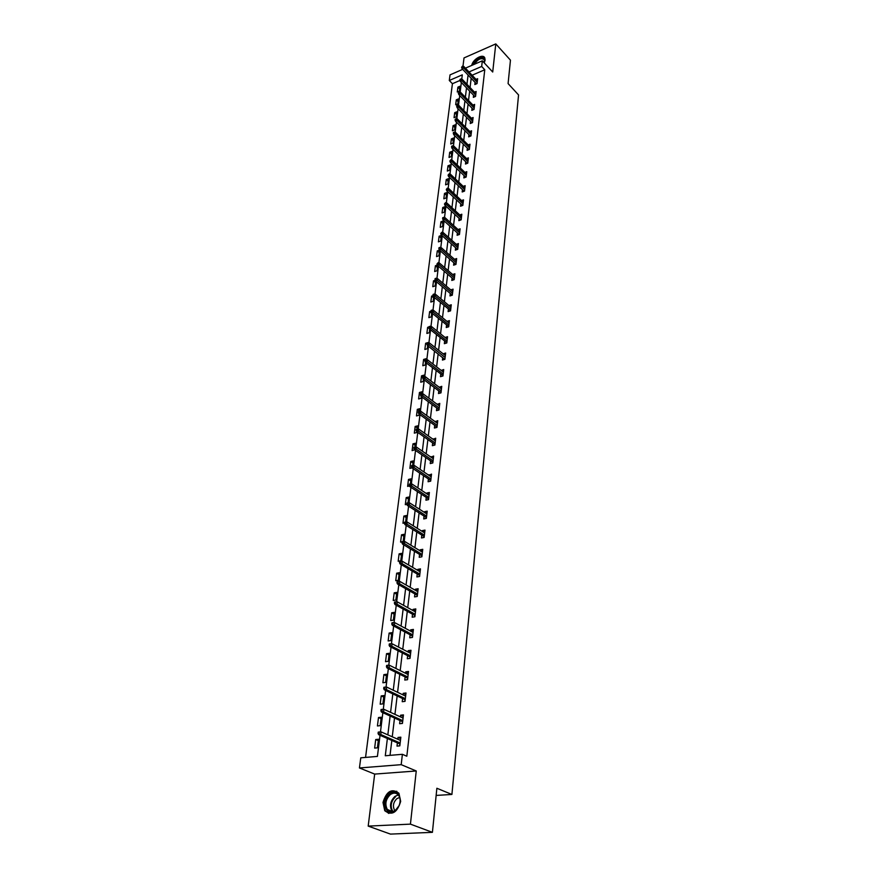 <?xml version="1.0" encoding="UTF-8"?>
<svg xmlns="http://www.w3.org/2000/svg" width="878" height="878" viewBox="0 0 878 878"><rect width="100%" height="100%" fill="white"/><g stroke="black" fill="none" stroke-linecap="round" stroke-linejoin="round"><path stroke-width="1.32" d="M484.25 62.876L485.106 60.143L484.777 57.849C482.911 53.371 472.759 59.287 471.738 65.411M382.995 802.448L384.762 810.734C391.84 815.881 397.152 812.776 400.675 801.394L398.93 793.262C391.862 788.049 386.55 791.122 382.995 802.448M460.061 80.414L452.422 83.706L449.295 80.48L450.03 74.871L462.695 69.351M436.146 795.424L451.907 794.458L518.558 94.945L508.088 83.586L510.458 60.165L495.785 43.9L464.012 57.926L462.98 66.201M451.907 794.458L436.871 788.257L432.415 832.333L390.458 834.1L368.189 826.11L410.432 824.135L416.249 770.972L401.202 764.661L359.442 767.954L360.77 757.824L377.419 756.419L380.042 735.292M416.249 770.972L374.676 774.089L368.189 826.11M374.676 774.089L359.442 767.954M452.422 83.706L365.555 757.418M432.415 832.333L410.432 824.135M377.408 747.847L378.473 739.276L375.718 739.528L374.643 748.089L377.408 747.847M380.174 725.667L381.228 717.238L378.495 717.535L377.43 725.952L380.174 725.667M382.896 703.871L383.938 695.574L381.217 695.892L380.174 704.178L382.896 703.871M385.585 682.425L386.594 674.26L383.895 674.611L382.874 682.755L385.585 682.425M388.219 661.321L389.217 653.298L386.539 653.671L385.53 661.683L388.219 661.321M390.809 640.567L391.797 632.665L389.13 633.071L388.142 640.951L390.809 640.567M393.366 620.142L394.332 612.372L391.687 612.789L390.71 620.548L393.366 620.142M395.879 600.036L396.834 592.387L394.2 592.837L393.234 600.475L395.879 600.036M398.349 580.248L399.281 572.719L396.669 573.191L395.726 580.709L398.349 580.248M400.774 560.768L401.707 553.359L399.106 553.864L398.173 561.261L400.774 560.768M422.406 552.218L404.769 541.496L402.135 541.638L401.97 542.9L403.046 542.692L404.089 534.296L401.509 534.823L400.587 542.11L402.113 541.803M424.656 532.946L407.183 522.015L404.571 522.158L404.418 523.398L405.482 523.178L406.426 515.529L403.869 516.077L402.958 523.255L404.473 522.937M426.873 513.97L409.576 502.853L406.975 502.984L406.821 504.202L407.875 503.972L408.742 497.047L406.196 497.617L405.307 504.685L406.887 504.334M429.046 495.28L411.914 483.976L409.346 484.096L409.192 485.304L410.245 485.062L411.014 478.85L408.479 479.432L407.611 486.39L409.488 485.962M431.197 476.886L414.229 465.395L411.672 465.516L411.53 466.701L412.561 466.448L413.253 460.917L410.739 461.521L409.872 468.38L412.034 467.864M433.304 458.766L416.501 447.111L413.966 447.22L413.823 448.384L414.855 448.131L415.459 443.247L412.967 443.873L412.111 450.633L414.635 449.843M435.389 440.921L418.74 429.09L416.227 429.199L416.084 430.341L417.116 430.077L417.632 425.852L415.151 426.488L414.317 433.139L416.809 432.514L416.896 431.811M437.442 423.339L420.946 411.354L418.455 411.453L418.312 412.583L419.333 412.309L419.783 408.698L417.313 409.357L416.479 415.92L418.96 415.261L419.113 414.054M439.461 406.02L423.119 393.882L420.639 393.97L420.507 395.089L421.517 394.804L421.89 391.797L419.432 392.477L418.619 398.941L421.078 398.272L421.297 396.571M441.447 388.954L425.259 376.662L422.801 376.75L422.658 377.847L423.668 377.562L423.975 375.147L421.528 375.839L420.727 382.204L423.174 381.524L423.448 379.34M443.412 372.14L427.366 359.706L424.93 359.793L424.787 360.869L425.797 360.573L426.028 358.729L423.602 359.442L422.812 365.72L425.237 365.018L425.567 362.362M445.344 355.568L429.441 342.991L427.026 343.079L426.895 344.143L427.882 343.836L428.047 342.552L425.632 343.276L424.853 349.466L427.268 348.742L427.663 345.647M429.046 326.901L427.641 327.329L426.873 333.442L429.276 332.707L429.715 329.162M431.021 311.174L429.627 311.624L428.859 317.638L431.252 316.892L431.746 312.919M433.095 295.634L431.57 296.127L430.824 302.054L433.194 301.297L433.743 296.918M435.225 280.269L433.502 280.839L432.766 286.7L435.115 285.921L435.718 281.136M437.321 265.112L435.4 265.771L434.665 271.543L437.014 270.753L437.661 265.584M439.461 250.142L437.266 250.91L436.553 256.596L438.879 255.794L439.582 250.241M440.723 241.044L441.425 235.425L439.121 236.237L438.407 241.856L440.723 241.044M442.545 226.491L443.236 220.949L440.943 221.772L440.24 227.314L442.545 226.491M444.334 212.136L445.025 206.659L442.742 207.504L442.051 212.97L444.334 212.136M446.112 197.967L446.781 192.567L444.509 193.412L443.829 198.812L446.112 197.967M447.857 183.985L448.526 178.651L446.265 179.518L445.596 184.841L447.857 183.985M449.58 170.189L450.238 164.932L447.989 165.799L447.33 171.056L449.58 170.189M451.281 156.569L451.929 151.378L449.701 152.267L449.042 157.447L451.281 156.569M452.96 143.136L453.597 138.011L451.38 138.9L450.732 144.025L452.96 143.136M454.617 129.867L455.243 124.808L453.037 125.708L452.4 130.767L454.617 129.867M456.253 116.774L456.878 111.78L454.683 112.691L454.058 117.674L456.253 116.774M457.866 103.834L458.481 98.907L456.297 99.829L455.682 104.756L457.866 103.834M459.468 91.071L460.072 86.209L457.899 87.141L457.284 92.003L459.468 91.071M387.385 738.497L385.288 755.76L402.387 754.312L406.832 756.221L484.766 69.768L472.09 75.234M471.179 78.296L470.07 87.537M469.642 91.125L468.523 100.52M468.084 104.109L466.942 113.679M466.514 117.279L465.34 127.003M464.912 130.602L463.727 140.513M463.299 144.113L462.091 154.188M461.652 157.81L460.423 168.06M459.995 171.682L458.744 182.108M458.305 185.741L457.032 196.354M456.593 199.986L455.298 210.797M454.87 214.43L453.542 225.437M453.114 229.07L451.764 240.276M451.336 243.919L449.964 255.322M449.525 258.977L448.131 270.589M447.692 274.243L446.276 286.063M445.837 289.718L444.4 301.758M443.961 305.423L442.49 317.682M442.051 321.348L440.558 333.838M440.119 337.503L438.594 350.234M438.144 353.9L436.596 366.861M436.157 370.538L434.577 383.741M434.127 387.417L432.525 400.862M432.075 404.538L430.439 418.246M430 421.934L428.321 435.905M427.882 439.582L426.17 453.816M425.731 457.504L423.997 472.013M423.547 475.689L421.78 490.484M421.341 494.171L419.53 509.251M419.091 512.928L417.248 528.315M416.809 531.991L414.921 547.674M414.482 551.351L412.572 567.342M412.122 571.018L410.169 587.327M409.73 591.004L407.732 607.642M407.293 611.308L405.263 628.286M404.824 631.951L402.75 649.27M402.311 652.936L400.192 670.605M399.753 674.26L397.591 692.303M397.152 695.958L394.946 714.363M394.507 718.006L392.257 736.796M391.818 740.439L390.03 755.354M397.383 742.865L396.999 746.102L399.83 745.85L400.84 737.18L398.019 737.443L397.811 739.232M400.006 720.52L399.633 723.713L402.442 723.428L403.441 714.901L400.631 715.197L400.434 716.887M402.596 698.537L402.223 701.698L405.021 701.379L405.998 692.994L403.211 693.324L403.024 694.904M405.142 676.927L404.769 680.044L407.546 679.704L408.511 671.461L405.735 671.813L405.57 673.283M407.633 655.668L407.271 658.752L410.026 658.379L410.981 650.269L408.226 650.653L408.072 652.025M410.103 634.761L409.741 637.801L412.473 637.406L413.406 629.427L410.674 629.833L410.531 631.106M412.517 614.194L412.166 617.19L414.888 616.762L415.799 608.915L413.088 609.354L412.945 610.528M414.899 593.945L414.548 596.908L417.248 596.458L418.147 588.732L415.459 589.193L415.327 590.279M417.248 574.025L416.896 576.956L419.585 576.473L420.463 568.878L417.796 569.361L417.676 570.36M419.552 554.413L419.212 557.31L421.879 556.806L422.746 549.332L420.09 549.837L419.98 550.747M421.824 535.108L421.484 537.973L424.129 537.457L424.985 530.092L422.351 530.619L422.252 531.442M424.063 516.11L423.723 518.942L426.357 518.393L427.202 511.15L424.579 511.698L424.491 512.445M426.258 497.398L425.929 500.197L428.541 499.637L429.375 492.492L426.774 493.063L426.697 493.732M428.431 478.982L428.102 481.748L430.692 481.155L431.515 474.12L428.859 475.305M430.56 460.84L430.242 463.573L432.821 462.958L433.622 456.033L430.999 457.164M432.667 442.962L432.349 445.673L434.906 445.036L435.697 438.221L433.095 439.296M434.731 425.358L434.423 428.036L436.97 427.388L437.749 420.672L435.17 421.692M436.772 408.018L436.465 410.663L438.989 409.993L439.768 403.375L437.211 404.352M438.791 390.929L438.484 393.542L440.986 392.861L441.755 386.342L439.219 387.264M440.767 374.094L440.46 376.684L442.962 375.982L443.708 369.55L441.195 370.428M442.721 357.5L442.424 360.057L444.894 359.343L445.64 353.011L443.149 353.834M444.641 341.147L444.345 343.682L446.814 342.947L447.539 336.702L445.08 337.481M446.54 325.025L446.243 327.527L448.691 326.781L449.415 320.624L446.99 321.381M448.406 309.133L448.12 311.613L450.557 310.845L451.259 304.787L448.899 305.522M452.796 291.617L437.453 278.546L437.222 280.356L435.477 280.927L452.247 295.162L453.081 289.158L450.787 289.905M452.389 295.14L449.964 295.919L450.249 293.461M452.071 278.019L451.786 280.444L454.189 279.654L454.881 273.76L452.653 274.496M453.86 262.785L453.586 265.189L455.967 264.388L456.648 258.56L454.475 259.306M455.627 247.761L455.353 250.142L457.723 249.319L458.393 243.579L456.286 244.314M457.372 232.944L457.098 235.293L459.457 234.47L460.116 228.807L458.064 229.542M459.095 218.326L458.821 220.652L461.169 219.818L461.817 214.232L459.809 214.956M460.796 203.905L460.522 206.22L462.849 205.364L463.496 199.855L461.532 200.579M462.465 189.681L462.19 191.975L464.517 191.108L465.153 185.675L463.233 186.388M464.111 175.644L463.847 177.916L466.152 177.038L466.778 171.682L464.912 172.395M465.746 161.793L465.483 164.043L467.776 163.154L468.391 157.864L466.569 158.578M467.348 148.13L467.096 150.357L469.368 149.458L469.982 144.233L468.193 144.947M468.94 134.641L468.676 136.847L470.948 135.936L471.552 130.789L469.807 131.491M470.509 121.329L470.246 123.513L472.507 122.602L473.099 117.509L471.387 118.212M472.057 108.192L471.793 110.354L474.043 109.432L474.625 104.405L472.957 105.108M473.582 95.219L473.33 97.359L475.558 96.426L476.128 91.477L474.493 92.157M475.086 82.411L474.833 84.54L477.05 83.597L477.621 78.702L476.019 79.382M465.417 68.166L482.329 60.801L492.712 72.018L495.785 43.9M482.329 60.801L481.682 66.454L468.995 71.952M484.766 69.768L481.682 66.454M402.387 754.312L401.202 764.661M461.751 79.185L462.3 74.849L449.295 80.48M380.47 731.934L382.863 712.695M383.28 709.325L385.629 690.47M386.046 687.09L388.35 668.63M388.767 665.239L391.028 647.141M391.445 643.75L393.662 626.014M394.079 622.623L396.241 605.227M396.669 601.836L398.788 584.781M399.216 581.39L401.301 564.664M401.718 561.272L403.759 544.865M404.187 541.474L406.185 525.384M406.613 521.982L408.577 506.211M409.005 502.809L410.926 487.334M411.354 483.932L413.242 468.753M413.67 465.351L415.524 450.447M415.942 447.056L417.763 432.426M418.191 429.035L419.98 414.679M420.397 411.288L422.153 397.207M422.57 393.805L424.293 379.976M424.722 376.596L426.412 363.02M426.829 359.629L428.486 346.294M428.914 342.914L430.538 329.832M430.966 326.44L432.569 313.589M432.986 310.208L434.555 297.587M434.972 294.218L436.52 281.816M436.937 278.447L438.462 266.264M438.879 262.906L440.372 250.932M440.789 247.574L442.249 235.82M442.666 232.461L444.103 220.916M444.52 217.557L445.936 206.209M446.353 202.862L447.747 191.711M448.164 188.364L449.525 177.411M449.942 174.074L451.281 163.297M451.698 159.961L453.015 149.381M453.432 146.044L454.727 135.64M455.144 132.315L456.417 122.086M456.823 118.771L458.075 108.707M458.492 105.404L459.721 95.504M460.138 92.201L461.345 82.477M468.073 75.025L466.953 84.277M466.514 87.866L465.373 97.271M464.934 100.871L463.771 110.441M463.332 114.041L462.146 123.787M461.707 127.398L460.5 137.308M460.061 140.919L458.832 151.005M458.393 154.627L457.153 164.899M456.703 168.521L455.441 178.969M454.991 182.602L453.706 193.237M453.257 196.87L451.94 207.691M451.501 211.335L450.162 222.353M449.723 225.997L448.351 237.214M447.912 240.868L446.518 252.293M446.079 255.948L444.663 267.581M444.213 271.236L442.775 283.078M442.325 286.744L440.866 298.805M440.416 302.471L438.923 314.752M438.473 318.429L436.959 330.94M436.509 334.617L434.961 347.359M434.511 351.035L432.931 364.019M432.481 367.706L430.878 380.931M430.429 384.619L428.793 398.096M428.343 401.773L426.664 415.514M426.225 419.201L424.524 433.194M424.074 436.893L422.34 451.149M421.89 454.848L420.112 469.39M419.673 473.077L417.862 487.905M417.412 491.592L415.579 506.705M415.129 510.403L413.253 525.812M412.803 529.5L410.893 545.216M410.443 548.915L408.5 564.938M408.05 568.626L406.064 584.978M405.614 588.666L403.584 605.337M403.134 609.025L401.07 626.036M400.62 629.713L398.502 647.075M398.063 650.752L395.901 668.476M395.462 672.142L393.256 690.229M392.817 693.894L390.567 712.343M390.128 716.009L387.835 734.853M400.675 738.617L398.019 737.443M378.308 740.648L375.718 739.528M381.052 718.687L378.495 717.535M403.265 716.415L400.631 715.197M383.752 697.088L381.217 695.892M405.812 694.575L403.211 693.324M386.408 675.83L383.895 674.611M408.314 673.097L405.735 671.813M389.02 654.933L386.539 653.671M410.783 651.97L408.226 650.653M391.588 634.355L389.13 633.071M413.198 631.183L410.674 629.833M394.112 614.117L391.687 612.789M415.59 610.737L413.088 609.354M396.604 594.186L394.2 592.837M417.928 590.62L415.459 589.193M399.051 574.574L396.669 573.191M420.244 570.81L417.796 569.361M401.465 555.258L399.106 553.864M422.516 551.318L420.09 549.837M403.847 536.249L401.509 534.823M424.754 532.123L422.351 530.619M406.185 517.526L403.869 516.077M426.96 513.224L424.579 511.698M408.489 499.088L406.196 497.617M429.122 494.621L426.774 493.063M410.75 480.935L408.479 479.432M431.263 476.304L428.925 474.724M412.989 463.046L410.739 461.521M433.37 458.261L431.054 456.648M415.195 445.42L412.967 443.873M435.433 440.482L433.15 438.857M417.357 428.058L415.151 426.488M437.474 422.976L435.214 421.319M419.497 410.948L417.313 409.357M439.494 405.724L437.244 404.045M421.231 393.805L419.432 392.477M441.469 388.724L439.241 387.033M422.79 376.794L421.528 375.839M443.423 371.965L441.217 370.264M424.853 360.408L423.602 359.442M445.355 355.458L443.16 353.735M426.96 344.319L425.632 343.276M447.253 339.182L445.08 337.437M429.375 328.723L427.641 327.329M431.702 313.314L429.627 311.624M433.633 297.84L431.57 296.127M435.543 282.573L433.502 280.839M437.42 267.516L435.4 265.771M439.274 252.655L437.266 250.91M441.107 238.004L439.121 236.237M442.907 223.55L440.943 221.772M444.696 209.293L442.742 207.504M446.452 195.223L444.509 193.412M448.186 181.329L446.265 179.518M449.898 167.632L447.989 165.799M451.588 154.1L449.701 152.267M453.257 140.743L451.38 138.9M454.903 127.562L453.037 125.708M456.527 114.557L454.683 112.691M458.129 101.705L456.297 99.829M459.721 89.018L457.899 87.141M400.247 740.308L400.609 739.221M399.973 744.621L399.6 745.872M399.83 743.929L399.742 744.632L400.05 743.951M379.208 733.459L379.395 732L378.253 732.109L378.067 733.569L380.778 734.524L381.107 731.89L400.467 740.406M400.159 743.007L380.778 734.524L378.725 734.721L399.896 743.962M378.067 733.569L378.725 734.721M381.107 731.89L379.395 732M389.711 793.8C396.187 788.433 403.189 797.169 399.106 805.763L394.815 811.052C385.694 817.396 380.69 799.99 389.711 793.8M395.572 810.229L399.051 805.675C400.609 801.713 400.467 798.3 398.656 795.424C396.395 792.691 393.629 792.406 390.359 794.59C385.705 799.167 384.696 804.105 387.308 809.417C389.393 811.963 391.983 812.348 395.089 810.559L395.572 810.229M394.935 810.657L394.573 810.218C392.51 806.048 393.3 802.174 396.944 798.596L399.666 797.465M396.801 791.254L389.294 792.56C383.532 798.234 382.27 804.369 385.519 810.954L388.822 813.445M473.374 64.698C475.426 58.277 485.644 54.941 484.678 61.065L484.206 62.821M484.436 62.173L484.283 59.737C481.298 57.443 477.994 58.958 474.361 64.27M484.689 57.685C480.123 56.027 476.063 58.497 472.496 65.082M402.859 717.995L403.2 716.997M402.574 722.309L402.223 723.45M402.431 721.617L402.354 722.331L402.651 721.639M382.04 710.818L382.215 709.38L381.085 709.501L380.909 710.939L383.587 711.871L383.905 709.292L403.068 718.094M402.772 720.651L383.587 711.871L381.557 712.102L402.497 721.65M380.909 710.939L381.557 712.102M383.905 709.292L382.215 709.38M405.416 696.045L405.746 695.146M405.131 700.359L404.791 701.401M404.988 699.678L404.912 700.392L405.219 699.689M384.816 688.55L384.992 687.134L383.873 687.276L383.697 688.681L386.353 689.614L386.671 687.068L405.625 696.144M405.34 698.658L386.353 689.614L384.334 689.856L405.054 699.711M383.697 688.681L384.334 689.856M386.671 687.068L384.992 687.134M407.93 674.458L408.248 673.645M407.655 678.782L407.315 679.726M407.513 678.101L407.425 678.815L407.732 678.112M387.549 666.665L387.725 665.272L386.616 665.414L386.441 666.808L389.075 667.73L389.393 665.228L408.138 674.567M407.853 677.037L389.075 667.73L387.066 667.993L407.568 678.134M386.441 666.808L387.066 667.993M389.393 665.228L387.725 665.272M410.41 653.232L410.717 652.508M410.125 657.556L409.806 658.412M409.982 656.876L409.905 657.589L410.202 656.887M390.238 645.132L390.414 643.772L389.305 643.925L389.13 645.297L391.753 646.208L392.06 643.75L410.619 653.342M410.333 655.767L391.753 646.208L389.755 646.493L410.048 656.909M389.13 645.297L389.755 646.493M392.06 643.75L390.414 643.772M412.847 632.347L413.143 631.71M412.561 636.671L412.254 637.439M412.419 636.001L412.342 636.704L412.638 636.012M392.883 623.973L393.059 622.623L391.961 622.798L391.786 624.137L394.387 625.037L394.683 622.623L413.055 632.456M412.77 634.849L394.387 625.037L392.4 625.345L412.484 636.034M391.786 624.137L392.4 625.345M394.683 622.623L393.059 622.623M415.25 611.801L415.524 611.242M414.954 616.136L414.668 616.795M414.822 615.456L414.734 616.169L415.031 615.467M395.484 603.153L395.649 601.825L394.562 602.012L394.398 603.329L396.966 604.218L397.262 601.836L415.448 611.911M415.173 614.271L396.966 604.218L395.001 604.547L414.877 615.489M394.398 603.329L395.001 604.547M397.262 601.836L395.649 601.825M417.313 595.91L417.028 596.491M417.182 595.24L417.094 595.953L417.39 595.251M398.052 582.663L398.206 581.368L397.13 581.554L396.966 582.86L399.512 583.738L399.808 581.401L417.807 591.695M417.533 594.011L399.512 583.738L397.569 584.079L417.237 595.273M396.966 582.86L397.569 584.079M399.808 581.401L398.206 581.368M419.497 575.342L419.421 576.056L419.717 575.353M400.566 562.513L400.719 561.24L399.644 561.437L399.49 562.721L402.025 563.588L402.311 561.283L420.123 571.798M419.86 574.08L402.025 563.588L400.083 563.95L419.563 575.386M399.49 562.721L400.083 563.95M402.311 561.283L400.719 561.24M421.78 555.763L421.703 556.476L422 555.774M404.769 541.496L404.484 543.767L402.563 544.14L421.846 555.796M403.046 542.692L422.142 554.468M401.97 542.9L402.563 544.14M424.03 536.491L423.953 537.204L424.239 536.491M407.183 522.015L406.909 524.254L404.999 524.649L424.096 536.524M405.482 523.178L424.403 535.152M404.418 523.398L404.999 524.649M426.247 517.515L426.17 518.229L426.456 517.515M409.576 502.853L409.302 505.048L407.392 505.454L426.302 517.548M407.875 503.972L426.62 516.143M406.821 504.202L407.392 505.454M428.431 498.825L428.343 499.538L428.64 498.836M411.914 483.976L411.65 486.138L409.763 486.566L428.486 498.869M410.245 485.062L428.793 497.431M409.192 485.304L409.763 486.566M430.571 480.431L430.494 481.144L430.78 480.431M414.229 465.395L413.966 467.524L412.089 467.974L430.637 480.464M412.561 466.448L430.944 478.993M411.53 466.701L412.089 467.974M432.689 462.3L432.613 463.013L432.898 462.311M416.501 447.111L416.238 449.207L414.372 449.657L432.744 462.344M414.855 448.131L433.063 460.84M413.823 448.384L414.372 449.657M434.775 444.455L434.698 445.091L434.972 444.455M418.74 429.09L418.477 431.153L416.633 431.625L434.829 444.498M417.116 430.077L435.148 442.962M416.084 430.341L416.633 431.625M436.827 426.873L436.761 427.443L437.024 426.873M420.946 411.354L420.694 413.384L418.85 413.867L436.882 426.917M419.333 412.309L437.2 425.358M418.312 412.583L418.85 413.867M423.119 393.882L422.867 395.879L421.034 396.373L438.901 409.587M421.517 394.804L439.23 408.007M420.507 395.089L421.034 396.373M425.259 376.662L425.007 378.637L423.196 379.153L440.888 392.521M423.668 377.562L441.217 390.908M422.658 377.847L423.196 379.153M427.366 359.706L427.125 361.648L425.314 362.175L442.995 375.663M425.797 360.573L443.181 374.061M424.787 360.869L425.314 362.175M429.441 342.991L429.199 344.911L427.41 345.449L444.696 359.398M427.882 343.836L445.113 357.467M426.895 344.143L427.41 345.449M429.946 327.351L430.077 326.298L429.09 326.605L428.958 327.648L429.946 327.351L431.252 328.416L431.482 326.528L447.242 339.226M447.023 341.103L431.252 328.416L429.474 328.965L446.836 342.749M428.958 327.648L429.474 328.965M431.482 326.528L430.077 326.298M431.976 311.097L432.108 310.055L431.12 310.373L430.988 311.405L431.976 311.097L433.271 312.162L433.502 310.307L449.119 323.126M448.91 324.981L433.271 312.162L431.504 312.722L448.713 326.638M430.988 311.405L431.504 312.722M433.502 310.307L432.108 310.055M433.973 295.074L434.105 294.053L433.128 294.371L432.997 295.392L433.973 295.074L435.269 296.138L435.488 294.306L450.974 307.256M450.765 309.078L435.269 296.138L433.502 296.709L450.568 310.768M432.997 295.392L433.502 296.709M435.488 294.306L434.105 294.053M435.949 279.281L436.081 278.282L435.104 278.6L434.983 279.61L435.949 279.281L452.587 293.406M434.983 279.61L435.477 280.927M437.453 278.546L436.081 278.282M437.892 263.718L438.023 262.731L436.926 264.048L437.892 263.718L439.165 264.783L439.384 263.005L454.595 276.186M454.387 277.953L439.165 264.783L437.42 265.375L454.036 279.709M436.926 264.048L437.42 265.375M439.384 263.005L438.023 262.731M439.812 248.375L439.933 247.398L438.978 247.728L438.857 248.704L439.812 248.375L441.063 249.44L441.283 247.684L456.373 260.964M456.165 262.709L441.063 249.44L439.34 250.032L455.77 264.454M438.857 248.704L439.34 250.032M441.283 247.684L439.933 247.398M441.7 233.241L441.821 232.275L440.745 233.581L441.7 233.241L442.951 234.305L443.16 232.571L458.118 245.961M457.921 247.684L442.951 234.305L441.228 234.909L457.482 249.407M440.745 233.581L441.228 234.909M443.16 232.571L441.821 232.275M443.566 218.315L443.686 217.371L442.742 217.711L442.622 218.666L443.566 218.315L444.806 219.379L445.014 217.678L459.842 231.166M459.644 232.857L444.806 219.379L443.094 220.005L459.172 234.569M442.622 218.666L443.094 220.005M445.014 217.678L443.686 217.371M445.409 203.608L445.519 202.664L444.466 203.948L445.409 203.608L446.639 204.662L446.847 202.983L461.543 216.57M461.356 218.238L446.639 204.662L444.937 205.287L460.84 219.928M444.466 203.948L444.937 205.287M446.847 202.983L445.519 202.664M447.22 189.088L447.33 188.166L446.287 189.439L447.22 189.088L448.438 190.153L448.647 188.485L463.222 202.17M463.035 203.817L448.438 190.153L446.748 190.789L462.497 205.496M446.287 189.439L446.748 190.789M448.647 188.485L447.33 188.166M449.009 174.777L449.119 173.866L448.076 175.128L449.009 174.777L450.216 175.83L450.425 174.195L464.879 187.958M464.692 189.593L450.216 175.83L448.537 176.478L464.122 191.25M448.076 175.128L448.537 176.478M450.425 174.195L449.119 173.866M450.776 160.652L450.886 159.752L449.843 161.014L450.776 160.652L451.972 161.706L452.17 160.092L466.514 173.943M466.328 175.545L451.972 161.706L450.304 162.364L465.735 177.202M449.843 161.014L450.304 162.364M452.17 160.092L450.886 159.752M452.51 146.714L452.62 145.836L451.698 146.198L451.588 147.087L452.51 146.714L453.706 147.778L453.904 146.176L468.128 160.114M467.941 161.695L453.706 147.778L452.049 148.437L467.315 163.33M451.588 147.087L452.049 148.437M453.904 146.176L452.62 145.836M454.233 132.973L454.343 132.095L453.421 132.468L453.311 133.346L454.233 132.973L455.419 134.027L455.605 132.446L469.719 146.461M469.543 148.031L455.419 134.027L453.761 134.696L468.885 149.644M453.311 133.346L453.761 134.696M455.605 132.446L454.343 132.095M455.923 119.408L456.033 118.541L455.013 119.781L455.923 119.408L457.098 120.462L457.295 118.903L471.288 132.984M471.113 134.532L457.098 120.462L455.462 121.131L470.432 136.145M455.013 119.781L455.462 121.131M457.295 118.903L456.033 118.541M457.603 106.018L457.701 105.173L456.801 105.547L456.692 106.403L457.603 106.018L458.766 107.072L458.953 105.536L472.847 119.693M472.66 121.219L458.766 107.072L457.131 107.753L471.969 122.821M456.692 106.403L457.131 107.753M458.953 105.536L457.701 105.173M459.249 92.805L459.359 91.97L458.349 93.189L459.249 92.805L460.401 93.858L460.599 92.344L474.372 106.567M474.197 108.071L460.401 93.858L458.788 94.55L473.483 109.662M458.349 93.189L458.788 94.55M460.599 92.344L459.359 91.97M460.873 79.766L460.983 78.943L460.083 79.327L459.984 80.161L460.873 79.766L462.026 80.82L462.212 79.327L475.887 93.617M475.711 95.098L462.026 80.82L460.412 81.511L474.976 96.668M459.984 80.161L460.412 81.511M462.212 79.327L460.983 78.943M462.486 66.904L462.585 66.08L461.598 67.288L462.486 66.904L463.628 67.946L463.814 66.465L477.38 80.82M477.204 82.291L463.628 67.946L462.026 68.649L476.447 83.849M461.598 67.288L462.026 68.649M463.814 66.465L462.585 66.08M392.323 811.634L391.95 811.173C389.327 805.872 390.326 800.955 394.968 796.39L398.305 794.974M395.484 796.818C390.82 801.526 389.953 806.421 392.905 811.524M483.558 62.118L484.491 61.91M392.356 811.623L387.308 809.417M394.573 810.218L395.232 810.471"/></g></svg>
